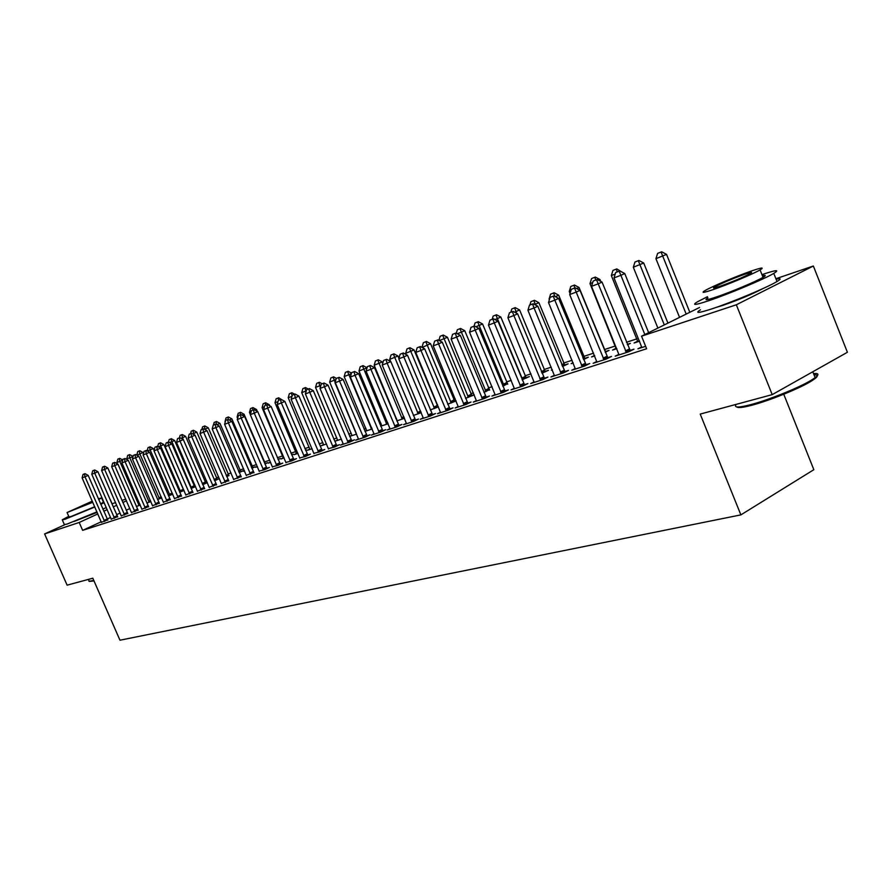 <?xml version="1.0" encoding="UTF-8"?>
<svg xmlns="http://www.w3.org/2000/svg" width="892" height="892" viewBox="0 0 892 892"><rect width="100%" height="100%" fill="white"/><g stroke="black" fill="none" stroke-linecap="round" stroke-linejoin="round"><path stroke-width="1.34" d="M762.827 288.629C752.525 294.059 739.223 299.634 722.944 305.354L716.544 307.283M97.172 512.365L73.969 521.53M636.966 338.815L626.463 342.294M615.324 345.973L604.33 349.608M593.593 353.154L583.68 356.432M572.118 360.257L563.599 363.066M551.256 367.147L544.053 369.533M530.974 373.848L525.02 375.822M511.261 380.371L506.489 381.943M492.083 386.704L488.437 387.908M473.418 392.881L470.842 393.729M455.255 398.88L453.682 399.404M437.559 404.734L436.957 404.923M396.416 418.326L395.814 418.526M381.007 423.421L379.713 423.856M365.954 428.394L364.003 429.041M351.258 433.256L348.683 434.103M336.908 437.994L333.731 439.054M322.871 442.633L319.135 443.87M309.167 447.171L304.874 448.587M295.754 451.597L290.948 453.192M282.641 455.935L277.345 457.685M269.719 460.205L264.411 461.956M256.539 464.565L252.035 466.048M243.65 468.824L239.915 470.062M231.05 472.994L228.051 473.975M218.718 477.064L216.433 477.822M206.654 481.044L205.049 481.58M194.857 484.947L193.899 485.27M775.895 278.717L813.359 266.017L736.335 304.785L641.538 336.184L699.529 307.484M736.335 304.785L772.204 394.632L847.4 352.273L813.359 266.017M783.756 394.242L813.838 469.694L740.873 514.885L119.963 640.211L92.813 578.217L67.112 585.163L44.6 533.929L64.659 524.775M112.069 503.768L115.581 502.586M121.936 500.423L125.75 499.13M618.959 354.291L615.201 356.164L628.748 351.782L633.989 349.162L630.042 350.445M616.104 348.293L612.525 350.065L616.84 348.649M627.31 344.379L630.376 343.364L627.477 344.803M575.307 368.474L571.727 370.247L584.505 366.11L589.712 363.523L585.944 364.75M573.11 362.698L571.181 363.646L573.221 362.966M584.717 358.383L588.307 357.201L583.569 359.543M534.096 381.854L530.684 383.538L542.76 379.624L547.922 377.082L544.321 378.253M545.057 371.429L548.48 370.303L542.024 373.224M495.138 394.509L491.882 396.093L503.3 392.402L508.418 389.893L504.983 391.008M507.47 383.794L502.742 386.125M458.254 406.484L455.132 408.001L465.947 404.5L471.021 402.024L467.743 403.095M471.79 395.535L474.187 394.743M474.232 394.844L465.546 398.334M423.276 417.835L420.288 419.285L430.546 415.962L435.575 413.531L432.419 414.546M438.451 406.875L430.29 409.919M390.06 428.617L387.184 430L396.94 426.844L401.913 424.447L398.891 425.428M404.5 418.281L396.806 420.913M358.473 438.875L355.718 440.191L364.995 437.18L369.924 434.828L367.025 435.764M366.668 430.423L364.928 431.249M364.984 431.36L372.187 428.996M328.412 448.631L334.6 447.026L339.462 444.707L336.674 445.61M337.611 439.979L335.058 441.194L341.413 439.109M299.745 457.93L305.633 456.403L310.449 454.117L307.762 454.998M309.858 449.111L307.394 450.282L312.088 448.732M272.406 466.806L277.992 465.356L282.753 463.104L280.166 463.94M283.333 457.841L280.947 458.967L284.135 457.919M291.639 454.808L293.323 454.251L291.717 454.998M246.281 475.28L253.819 472.492M257.353 466.471L255.647 467.274L257.442 466.683M265.225 463.494L267.633 462.703L264.868 463.996M221.305 483.375L228.62 480.665M240.706 471.556L243.037 470.798L239.201 472.582M197.4 491.135L204.513 488.493M217.202 479.294L219.365 478.58M219.376 478.591L214.626 480.743M174.498 498.561L181.41 495.985M194.646 486.709L195.493 486.43M195.56 486.586L191.066 488.482M152.543 505.686L159.267 503.166M172.747 494.235L168.488 495.896M131.459 512.521L138.015 510.057M150.86 501.572L146.823 503.01M111.221 519.088L117.599 516.68M129.853 508.563L126.207 510.246M120.13 513.056L116.607 514.684M110.608 517.449L107.196 519.021M101.253 521.764L82.644 530.361L646.622 348.75L641.538 336.184M101.398 522.277L107.687 519.902M140.256 505.117L136.331 506.466M121.245 515.844L127.701 513.402M161.686 497.937L157.55 499.498M141.895 509.142L148.529 506.645M184.031 490.455L179.66 492.228M163.403 502.163L170.227 499.609M205.807 483.04L207.301 482.55M207.334 482.628L202.718 484.657M185.826 494.893L192.839 492.272M228.831 475.469L226.791 476.729M209.23 487.3L216.433 484.624M244.486 470.786L243.393 471.299L244.542 470.92M252.826 467.575L255.201 466.795L251.89 468.345M233.659 479.372L241.085 476.629M270.499 462.067L268.157 463.16L270.633 462.346M278.025 459.28L280.333 458.521L278.137 459.558M259.193 471.087L264.645 469.683L269.384 467.441L266.842 468.267M296.445 453.526L294.025 454.675L297.95 453.381M305.566 450.226L306.592 449.88L305.622 450.337M285.919 462.413L291.651 460.93L296.445 458.666L293.803 459.525M323.573 444.595L321.064 445.788L326.572 443.982M313.906 453.337L319.938 451.776L324.777 449.468L322.045 450.36M351.972 435.251L349.631 436.366M349.653 436.4L356.61 434.114M343.253 443.815L340.554 445.097L349.608 442.164L354.503 439.823L351.66 440.748M381.72 425.462L380.605 425.997M380.694 426.198L388.154 423.756M374.071 433.813L371.262 435.151L380.772 432.074L385.723 429.699L382.757 430.658M421.258 412.65L413.33 415.482M406.451 423.299L403.53 424.703L413.531 421.47L418.526 419.062L415.449 420.054M454.63 401.188L456.013 400.731M456.102 400.943L447.684 404.199M440.537 412.238L437.481 413.71L448.018 410.298L453.069 407.856L449.847 408.893M489.396 389.748L483.899 392.313M476.451 400.575L473.262 402.125L484.367 398.534L489.474 396.048L486.107 397.13M526.012 377.695L529.369 376.591L522.11 379.758M514.35 388.265L511.016 389.904L522.757 386.102L527.897 383.582L524.385 384.72M552.293 369.689L551.345 370.158L552.349 369.823M564.625 364.995L568.126 363.847L562.506 366.489M554.411 375.264L550.91 376.982L563.331 372.967L568.516 370.403L564.837 371.596M594.54 355.484L591.563 356.945L594.708 355.919M605.378 351.593L609.046 350.378L605.2 352.284M596.815 361.483L593.147 363.312L606.304 359.052L611.522 356.454L607.664 357.703M637.747 341.168L634.089 342.985L639.631 341.157M641.772 346.877L637.925 348.805L645.63 346.308M82.644 530.361L79.198 522.467L44.6 533.929M772.204 394.632L700.22 414.078L740.873 514.885M103.461 508.853L103.026 509.455M126.486 500.813L122.84 502.486M116.752 505.273L113.217 506.89M107.207 509.644L103.784 511.205M97.852 513.926L79.198 522.467M84.472 473.886L83.034 474.433L84.472 473.886L84.996 476.785L88.174 475.38L107.832 520.114M101.454 522.522L82.12 477.867L84.996 476.785L104.632 521.486M83.034 474.433L82.12 477.867M88.174 475.38L85.008 473.652M122.672 460.183L116.885 462.547L117.476 463.907M119.784 458.365L117.8 459.157L119.784 458.365L122.728 459.971M139.119 505.552L119.829 461.432L119.272 458.6M116.885 462.547L117.8 459.157M94.173 470.207L92.712 470.764L94.173 470.207L94.719 473.128L97.908 471.723L117.733 516.903M111.288 519.334L91.776 474.232L94.719 473.128L114.522 518.285M92.712 470.764L91.776 474.232M97.908 471.723L94.708 469.972M104.074 466.46L102.569 467.029L104.074 466.46L104.62 469.404L107.843 467.988L127.846 513.625M121.312 516.089L101.632 470.53L104.62 469.404L124.612 515.019M102.569 467.029L101.632 470.53M107.843 467.988L104.609 466.226M133.019 456.693L126.753 458.811L127.099 459.625M129.697 454.597L127.679 455.388L129.697 454.597L132.852 456.314M149.198 502.229L129.741 457.685L129.173 454.82M126.753 458.811L127.679 455.388M143.456 453.582L142.988 452.478L136.911 455.255M139.799 450.739L137.747 451.553L139.799 450.739L142.988 452.478M159.49 498.851L139.866 453.85L139.275 450.973M136.81 455.009L137.747 451.553M94.006 580.926L89.367 581.439M88.966 581.294L93.794 580.436M68.74 516.345L62.25 519.78L64.915 519.3L94.831 507.013M100.785 504.303L104.186 502.709M62.362 520.025L64.335 524.541L67.023 524.095L96.938 511.841M102.881 509.12L106.282 507.515M103.439 502.129L100.618 503.924M94.708 506.712L70.936 516.557L68.996 516.914L67.145 512.699M92.277 501.148L67.078 512.532L92.779 502.285M98.689 499.52L101.61 497.926L98.365 498.773M92.4 501.427L73.233 509.923L92.645 501.995M814.028 374.852C819.358 374.696 818.165 376.959 810.449 381.642C798.206 389.023 768.993 400.764 751.744 405.258C742.936 407.566 737.996 408.135 736.904 406.953M735.766 405.091C734.227 407.778 739.212 407.633 750.729 404.645C768.402 400.04 798.362 387.998 810.906 380.438L815.154 377.673C819.335 374.473 818.789 373.101 813.526 373.581M707.479 296.679L697.288 301.897C691.367 305.599 695.292 305.164 709.062 300.604C728.842 293.981 764.388 279.04 773.777 273.398C780.143 269.44 776.207 269.852 761.946 274.625M700.454 309.792C694.567 313.56 698.514 313.203 712.307 308.721C732.131 302.21 767.666 287.28 777.01 281.526C781.425 278.85 781.124 278.081 776.096 279.229M762.426 275.818C765.972 274.97 766.172 275.483 763.028 277.345C756.316 281.393 730.86 292.108 716.521 296.925C706.497 300.247 703.643 300.571 707.958 297.872M713.544 289.476C727.85 284.593 753.327 273.877 760.073 269.897C764.689 267.087 761.69 267.488 751.097 271.112C736.379 276.197 711.571 286.678 705.037 290.58C700.699 293.223 703.543 292.855 713.544 289.476M744.541 274.323C732.02 278.873 722.107 283.065 714.804 286.878C711.972 288.607 713.823 288.361 720.335 286.154C732.789 281.649 742.757 277.445 750.261 273.554C753.205 271.759 751.298 272.015 744.541 274.323M114.165 462.636L112.637 463.204L114.165 462.636L114.734 465.602L117.967 464.175L138.16 510.291M131.525 512.777L111.678 466.75L114.734 465.602L134.904 511.685M112.637 463.204L111.678 466.75M117.967 464.175L114.7 462.39M124.467 458.722L122.906 459.313L124.467 458.722L125.058 461.722L128.303 460.283L148.674 506.879M141.962 509.399L121.936 462.892L125.058 461.722L145.407 508.295M122.906 459.313L121.936 462.892M128.303 460.283L125.003 458.488M150.101 446.814L148.016 447.639L150.101 446.814L153.324 448.565L147.347 451.029M154.115 450.415L153.324 448.565M169.982 495.406L150.179 449.958L149.577 447.048M147.124 450.906L148.016 447.639M160.605 442.811L158.486 443.647L160.605 442.811L163.86 444.573L158.319 446.87M183.864 490.533L163.86 444.573M180.675 491.893L160.705 445.978L160.081 443.034M157.706 446.535L158.486 443.647M134.982 454.742L133.387 455.344L134.982 454.742L135.584 457.763L138.862 456.314L159.412 503.4M152.61 505.954L132.406 458.956L135.584 457.763L156.122 504.816M133.387 455.344L132.406 458.956M138.862 456.314L135.517 454.496M171.331 438.719L169.179 439.566L171.331 438.719L174.62 440.503L169.525 442.633M194.802 486.943L174.62 440.503M191.602 488.314L170.796 438.953M168.488 442.075L169.179 439.566M145.708 450.672L144.08 451.285L145.708 450.672L146.344 453.716L149.633 452.266L170.383 499.855M163.481 502.441L143.088 454.942L146.344 453.716L167.06 501.282M144.08 451.285L143.088 454.942M149.633 452.266L146.255 450.427M182.269 434.549L180.084 435.419L182.269 434.549L185.603 436.355L180.976 438.307M205.963 483.274L185.603 436.355M183.139 439.477L181.745 434.783M179.415 437.861L180.084 435.419M156.669 446.513L155.007 447.148L156.669 446.513L157.315 449.59L160.627 448.13L181.567 496.231M174.576 498.84L154.004 450.839L157.315 449.59L178.233 497.658M155.007 447.148L154.004 450.839M160.627 448.13L157.215 446.279M193.441 430.29L191.222 431.171L193.441 430.29L196.809 432.118L192.672 433.88M217.347 479.528L196.809 432.118M194.066 434.638L192.906 430.524M190.542 433.646L191.222 431.171M167.863 442.276L166.168 442.911L167.863 442.276L168.532 445.376L171.855 443.904L192.995 492.529M185.904 495.172L165.143 446.647L168.532 445.376L189.639 493.967M166.168 442.911L165.143 446.647M171.855 443.904L168.41 442.031M204.848 425.941L202.584 426.833L204.848 425.941L208.249 427.781L204.636 429.364M228.988 475.715L208.249 427.781M205.216 429.676L204.313 426.175M201.893 429.331L202.584 426.833M179.292 437.939L177.564 438.596L179.292 437.939L179.983 441.072L183.339 439.589L204.681 488.749M197.478 491.425L176.527 442.376L179.983 441.072L201.302 490.187M177.564 438.596L176.527 442.376M183.339 439.589L179.85 437.693M216.5 421.503L214.191 422.407L216.5 421.503L219.934 423.365L216.845 424.737M240.862 471.812L219.934 423.365M216.645 424.625L215.953 421.738M213.489 424.96L214.191 422.407M190.977 433.512L189.204 434.181L190.977 433.512L191.691 436.667L195.058 435.173L216.611 484.88M209.297 487.601L188.156 437.994L191.691 436.667L213.21 486.341M189.204 434.181L188.156 437.994M195.058 435.173L191.535 433.267M225.375 421.515L225.208 422.139M228.397 416.965L226.055 417.891L228.397 416.965L231.864 418.85L229.3 419.987M252.994 467.821L231.864 418.85M228.408 419.508L227.85 417.211M224.996 421.66L226.055 417.891M202.908 428.985L201.101 429.665L202.908 428.985L203.655 432.174L207.044 430.669L228.798 480.933M221.383 483.687L200.031 433.534L203.655 432.174L225.375 482.394M201.101 429.665L200.031 433.534M207.044 430.669L203.476 428.74M238.097 416.709L237.094 417.088L237.629 418.348M240.55 412.327L238.164 413.275L240.55 412.327L244.062 414.234L242.033 415.126M265.392 463.751L244.062 414.234M240.528 414.691L240.004 412.572M237.094 417.088L238.164 413.275M215.117 424.358L213.266 425.06L215.117 424.358L215.875 427.58L219.287 426.064L241.264 476.897M233.737 479.684L212.185 428.963L215.875 427.58L237.818 478.368M213.266 425.06L212.185 428.963M219.287 426.064L215.686 424.101M251.098 411.792L249.459 412.405L250.34 414.49M252.971 407.599L250.54 408.558L252.971 407.599L256.517 409.517L255.067 410.164M257.309 411.379L256.517 409.517M252.96 409.974L252.414 407.845M249.459 412.405L250.54 408.558M227.594 419.63L225.709 420.344L227.594 419.63L228.385 422.875L231.809 421.347L253.997 472.771M246.359 475.603L224.606 424.291L228.385 422.875L250.529 474.243M225.709 420.344L224.606 424.291M231.809 421.347L228.162 419.374M264.411 406.752L262.092 407.633L283.4 458.153M265.66 402.76L263.185 403.73L265.66 402.76L269.25 404.7L268.403 405.079M269.719 405.793L269.25 404.7M265.671 405.158L265.114 403.006M262.092 407.633L263.185 403.73M240.361 414.791L238.42 415.516L240.361 414.791L241.175 418.069L244.62 416.531L267.031 468.556M259.271 471.422L237.305 419.519L241.175 418.069L263.541 470.039M238.42 415.516L237.305 419.519M244.62 416.531L240.929 414.535M278.025 401.601L275.004 402.749L296.512 453.85M278.639 397.81L276.119 398.802L278.639 397.81L282.05 399.872M278.672 400.24L278.092 398.055M275.004 402.749L276.119 398.802M253.417 409.841L251.433 410.588L253.417 409.841L254.253 413.152L257.721 411.602L280.356 464.241M272.484 467.14L250.295 414.635L254.253 413.152L276.855 465.724M251.433 410.588L250.295 414.635M257.721 411.602L253.997 409.584M291.974 396.327L288.216 397.754L309.925 449.445M291.918 392.748L289.342 393.762L291.918 392.748L294.583 394.197M292.119 395.825L291.361 392.993M288.216 397.754L289.342 393.762M266.775 404.778L264.757 405.537L266.775 404.778L267.645 408.112L271.135 406.562L294.003 459.826M285.998 462.77L263.597 409.64L267.645 408.112L290.469 461.32M264.757 405.537L263.597 409.64M271.135 406.562L267.355 404.511M306.268 390.897L301.719 392.647L323.651 444.941M305.499 387.574L302.879 388.611L305.499 387.574L308.197 389.035M306.056 391.621L304.93 387.819M301.719 392.647L302.879 388.611M280.456 399.594L278.382 400.374L280.456 399.594L281.348 402.961L284.86 401.4L307.963 455.299M299.835 458.287L277.2 404.522L281.348 402.961L304.406 456.804M278.382 400.374L277.2 404.522M284.86 401.4L281.036 399.326M320.908 385.311L315.545 387.418L337.689 440.325M319.381 382.278L316.716 383.337L319.381 382.278L322.112 383.75M320.351 387.251L318.823 382.534M315.545 387.418L316.716 383.337M294.449 394.275L292.331 395.089L294.449 394.275L295.375 397.687L298.909 396.104L322.257 450.672M313.984 453.705L291.138 399.281L295.375 397.687L318.667 452.188M292.331 395.089L291.138 399.281M298.909 396.104L295.04 394.019M335.916 379.579L329.683 382.066L352.05 435.608M333.597 376.859L330.876 377.929L333.597 376.859L336.395 378.364M356.109 432.932L333.028 377.115M329.683 382.066L330.876 377.929M308.788 388.845L306.614 389.67L308.788 388.845L309.747 392.279L313.304 390.696L336.886 445.933M328.49 449.01L305.398 393.918L309.747 392.279L333.285 447.45M306.614 389.67L305.398 393.918M313.304 390.696L309.379 388.577M351.303 373.703L344.167 376.591L366.746 430.78M348.159 371.306L345.382 372.41L348.159 371.306L351.481 373.101M371.607 429.186L347.579 371.563M344.167 376.591L345.382 372.41M323.484 383.27L321.254 384.118L323.484 383.27L324.465 386.749L328.044 385.154L351.883 441.083M343.342 444.194L320.016 388.421L324.465 386.749L348.259 442.61M321.254 384.118L320.016 388.421M328.044 385.154L324.075 383.014M367.025 367.883L358.997 370.983L381.798 425.841M363.055 365.631L360.223 366.746L363.055 365.631L366.958 367.727M386.782 424.202L362.487 365.887M358.997 370.983L360.223 366.746M338.536 377.572L336.251 378.431L338.536 377.572L339.551 381.074L343.141 379.468L367.248 436.11M358.562 439.265L334.991 382.791L339.551 381.074L363.59 437.637M336.251 378.431L334.991 382.791M343.141 379.468L339.127 377.305M382.779 363.144L382.267 361.94L374.183 365.241L397.219 420.779M378.32 359.81L375.432 360.948L378.32 359.81L382.267 361.94M402.314 419.106L377.751 360.067M374.183 365.241L375.432 360.948M353.957 371.719L351.626 372.611L353.957 371.719L355.016 375.264L358.629 373.648L382.991 431.014M374.149 434.214L350.344 377.026L355.016 375.264L379.312 432.553M351.626 372.611L350.344 377.026M358.629 373.648L354.559 371.451M398.925 358.305L397.966 355.997L389.737 359.353L390.607 361.45M393.963 353.845L391.008 355.005L393.963 353.845L397.966 355.997M418.237 413.877L393.383 354.102M389.737 359.353L391.008 355.005M369.779 365.72L367.381 366.634L369.779 365.72L370.882 369.299L374.506 367.671L399.137 425.785M390.138 429.041L366.077 371.105L370.882 369.299L395.435 427.324M367.381 366.634L366.077 371.105M374.506 367.671L370.392 365.452M438.117 407.042L414.044 349.92L405.682 353.321L406.195 354.559M409.997 347.735L406.975 348.928L409.997 347.735L414.044 349.92M434.549 408.514L409.406 348.003M405.682 353.321L406.975 348.928M386.013 359.565L383.549 360.502L386.013 359.565L387.139 363.189L390.796 361.55L415.694 420.422M406.54 423.733L382.222 365.04L387.139 363.189L411.97 421.972M383.549 360.502L382.222 365.04M390.796 361.55L386.615 359.298M454.864 401.534L430.524 343.676L422.161 347.479M426.432 341.469L423.354 342.684L426.432 341.469L430.524 343.676M451.274 403.028L425.841 341.736M422.027 347.144L423.354 342.684M402.66 353.254L400.129 354.213L402.66 353.254L403.831 356.912L407.499 355.261L432.676 414.925M423.365 418.281L398.78 358.807L403.831 356.912L428.929 416.486M400.129 354.213L398.78 358.807M407.499 355.261L403.273 352.987M443.279 335.046L440.135 336.284L443.279 335.046L447.438 337.276L439.31 340.61M472.035 395.903L447.438 337.276M468.423 397.386L442.688 335.314M438.909 340.387L440.135 336.284M419.742 346.776L417.155 347.757L419.742 346.776L420.957 350.467L424.648 348.805L450.114 409.283M440.626 412.695L415.772 352.418L420.957 350.467L446.346 410.844M417.155 347.757L415.772 352.418M424.648 348.805L420.355 346.509M460.573 328.457L457.351 329.717L460.573 328.457L464.777 330.72L457.351 333.786M489.652 390.116L464.777 330.72M486.017 391.61L459.971 328.724M456.303 333.218L457.351 329.717M437.292 340.131L434.627 341.134L437.292 340.131L438.552 343.855L442.254 342.182L468.01 403.496M458.343 406.953L433.222 345.862L438.552 343.855L464.219 405.057M434.627 341.134L433.222 345.862M442.254 342.182L437.905 339.852M478.313 321.689L475.023 322.982L478.313 321.689L482.572 323.986L475.893 326.773M507.738 384.184L482.572 323.986M504.069 385.678L477.711 321.956M474.076 326.137L475.023 322.982M455.31 333.296L452.578 334.333L455.31 333.296L456.615 337.065L460.339 335.381L486.385 397.542M476.54 401.065L451.14 339.127L456.615 337.065L482.572 399.114M452.578 334.333L451.14 339.127M460.339 335.381L455.923 333.017M496.521 314.753L493.165 316.069L496.521 314.753L500.847 317.073L494.937 319.57M526.291 378.097L500.847 317.073M522.612 379.591L495.919 315.021M492.194 319.269L493.165 316.069M473.819 326.282L471.009 327.342L473.819 326.282L475.168 330.096L478.915 328.401L505.273 391.432M495.238 395.011L469.549 332.203L475.168 330.096L501.427 393.004M471.009 327.342L469.549 332.203M478.915 328.401L474.444 325.993M515.219 307.617L511.785 308.978L515.219 307.617L519.612 309.97L514.528 312.167M545.335 371.841L519.612 309.97M516.724 313.337L514.628 307.896M510.804 312.211L511.785 308.978M492.852 319.068L489.964 320.161L492.852 319.068L494.246 322.915L498.004 321.209L524.686 385.154M514.45 388.789L488.47 325.089L494.246 322.915L520.817 386.727M489.964 320.161L488.47 325.089M498.004 321.209L493.477 318.778M534.431 300.292L530.918 301.674L534.431 300.292L538.88 302.678L534.676 304.54M564.915 365.419L538.88 302.678M535.557 305.008L533.829 300.571M529.904 304.986L530.918 301.674M512.409 311.642L509.443 312.769L512.409 311.642L513.859 315.545L517.639 313.828L544.633 378.699M534.197 382.4L507.916 317.775L513.859 315.545L540.742 380.271M509.443 312.769L507.916 317.775M517.639 313.828L513.045 311.364M549.628 298.887L549.349 299.79M554.177 292.766L550.576 294.182L554.177 292.766L558.693 295.185L555.382 296.69M585.018 358.818L558.693 295.185M554.902 296.423L553.575 293.044M549.071 299.099L550.576 294.182M532.535 304.016L529.48 305.175L532.535 304.016L534.04 307.963L537.831 306.235L565.16 372.064M554.501 375.822L527.93 310.26L534.04 307.963L561.246 373.637M529.48 305.175L527.93 310.26M537.831 306.235L533.171 303.737M570.847 290.859L569.241 291.472L570.055 293.446M574.47 285.039L570.791 286.477L574.47 285.039L579.053 287.48L576.656 288.573M605.69 352.039L579.053 287.48M574.916 287.904L573.868 285.306M569.241 291.472L570.791 286.477M553.241 296.166L550.096 297.359L553.241 296.166L554.813 300.147L558.615 298.419L586.278 365.229M575.407 369.054L548.513 302.522L554.813 300.147L582.342 366.813M550.096 297.359L548.513 302.522M558.615 298.419L553.876 295.876M592.689 282.597L590.002 283.623L616.194 348.861M595.343 277.077L591.574 278.56L595.343 277.077L599.993 279.553L598.554 280.211M600.729 281.381L599.993 279.553M595.823 279.976L594.741 277.356M590.002 283.623L591.574 278.56M574.559 288.083L571.326 289.309L574.559 288.083L576.187 292.108L580.012 290.368L608.009 358.194M596.915 362.085L569.709 294.55L576.187 292.108L604.051 359.777M571.326 289.309L569.709 294.55M580.012 290.368L575.206 287.793M615.201 274.089L611.343 275.55L637.836 341.748M616.818 268.893L612.949 270.41L616.818 268.893L621.111 271.603M617.331 271.815L616.205 269.172M611.343 275.55L612.949 270.41M596.514 279.765L593.18 281.025L596.514 279.765L598.209 283.834L602.044 282.084L630.399 350.957M619.059 354.916L591.53 286.343L598.209 283.834L626.418 352.541M593.18 281.025L591.53 286.343M602.044 282.084L597.161 279.475M667.941 323.116L643.712 263.017L633.32 267.243L657.883 328.1M638.928 260.464L634.959 262.025L638.928 260.464L643.712 263.017M664.317 324.911L638.315 260.743M633.32 267.243L634.959 262.025M619.137 271.179L615.703 272.484L619.137 271.179L620.888 275.305L624.746 273.543L648.651 332.671M641.872 347.534L614.008 277.891L620.888 275.305L644.849 334.545M615.703 272.484L614.008 277.891M624.746 273.543L619.784 270.889M689.817 312.3L666.547 254.376L655.932 258.68L679.548 317.374M661.686 251.789L657.616 253.384L661.686 251.789L666.547 254.376M686.182 314.095L661.072 252.068M655.932 258.68L657.616 253.384M104.342 521.017L107.486 519.557M104.029 520.426L107.174 518.977M139.743 503.935L138.516 504.504M139.999 504.538L138.817 505.084M114.221 517.806L117.387 516.345M113.908 517.215L117.075 515.754M124.311 514.539L127.489 513.067M123.988 513.937L127.177 512.465M150.347 500.367L148.596 501.181M150.603 500.969L148.908 501.761M161.173 496.733L158.876 497.792M161.43 497.335L159.189 498.383M134.592 511.194L137.792 509.711M134.279 510.592L137.48 509.109M145.095 507.793L148.306 506.299M144.772 507.18L147.994 505.686M172.212 493.008L169.357 494.335M172.479 493.622L169.67 494.926M183.172 489.362L180.05 490.812M183.496 489.964L180.374 491.414M155.81 504.315L159.044 502.809M155.487 503.701L158.72 502.196M194.11 485.75L190.966 487.21M194.423 486.363L191.289 487.824M166.737 500.769L169.993 499.252M166.414 500.144L169.67 498.628M205.26 482.07L202.216 483.486M205.584 482.683L202.495 484.122M177.909 497.145L181.188 495.618M177.575 496.521L180.853 494.993M216.645 478.313L214.102 479.506M216.968 478.937L214.37 480.141M189.316 493.443L192.605 491.905M188.981 492.819L192.271 491.28M228.263 474.477L226.233 475.425M228.597 475.102L226.512 476.083M200.968 489.663L204.279 488.125M200.622 489.028L203.934 487.478M240.138 470.563L238.632 471.266M240.461 471.199L238.922 471.924M212.865 485.805L216.198 484.245M212.53 485.159L215.853 483.598M252.258 466.561L251.321 467.007M252.592 467.196L251.6 467.664M225.029 481.858L228.385 480.286M224.684 481.212L228.04 479.64M237.473 477.822L240.84 476.239M237.116 477.164L240.483 475.581M250.184 473.708L253.573 472.113M249.827 473.039L253.216 471.444M263.185 469.482L266.596 467.876M262.828 468.813L266.24 467.207M276.487 465.167L279.921 463.55M276.13 464.487L279.553 462.87M290.101 460.751L293.546 459.124M289.733 460.06L293.178 458.432M304.027 456.236L307.495 454.597M303.659 455.533L307.127 453.894M318.299 451.608L321.778 449.947M317.92 450.895L321.399 449.245M332.906 446.87L336.407 445.197M332.515 446.156L336.028 444.484M371.585 427.569L370.86 427.915M371.897 428.305L371.228 428.617M347.869 442.019L351.392 440.336M347.479 441.295L351.002 439.611M387.507 422.206L386.013 422.92M387.819 422.953L386.392 423.633M363.2 437.047L366.746 435.352M362.81 436.311L366.344 434.616M403.842 416.698L401.545 417.802M404.154 417.456L401.924 418.526M378.91 431.94L382.478 430.234M378.52 431.204L382.077 429.498M420.589 411.056L417.445 412.561M420.913 411.814L417.846 413.286M395.033 426.722L398.613 424.993M394.632 425.963L398.211 424.246M437.203 405.525L433.757 407.187M437.604 406.261L434.148 407.923M411.558 421.358L415.159 419.619M411.145 420.589L414.747 418.861M453.939 400.006L450.471 401.679M454.34 400.753L450.873 402.426M428.517 415.85L432.129 414.111M428.104 415.081L431.717 413.342M471.087 394.342L467.609 396.026M471.5 395.1L468.01 396.784M445.911 410.208L449.546 408.447M445.498 409.428L449.133 407.666M488.693 388.533L485.192 390.228M489.106 389.302L485.605 390.997M463.784 404.41L467.43 402.638M463.361 403.619L467.007 401.846M506.745 382.579L503.233 384.285M507.169 383.348L503.645 385.054M482.137 398.468L485.805 396.672M481.702 397.654L485.371 395.87M525.277 376.457L521.753 378.175M525.711 377.249L522.177 378.966M500.981 392.346L504.671 390.551M500.546 391.532L504.236 389.737M544.31 370.18L541.366 371.618M544.744 370.972L541.712 372.455M520.359 386.058L524.061 384.251M519.913 385.233L523.615 383.426M563.867 363.724L561.782 364.739M564.302 364.538L562.138 365.597M540.284 379.602L543.997 377.773M539.827 378.765L543.551 376.937M583.948 357.101L582.799 357.659M584.394 357.915L583.145 358.528M560.778 372.956L564.502 371.117M560.31 372.109L564.045 370.269M581.863 366.11L585.609 364.259M581.394 365.252L585.141 363.401M603.561 359.075L607.318 357.201M603.092 358.194L606.85 356.332M625.916 351.827L629.685 349.943M625.437 350.935L629.206 349.051M110.218 499.498L112.292 504.259M103.528 502.319L101.61 497.926M88.375 579.41L89.055 580.96M810.449 381.642L810.906 380.438M773.777 273.398L777.01 281.526M763.028 277.345L760.073 269.897M715.161 287.77L714.804 286.878M812.802 371.763L815.154 377.673"/></g></svg>
